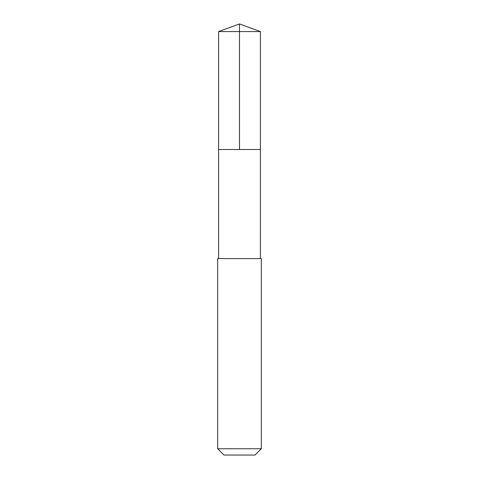<?xml version="1.0" encoding="UTF-8"?>
<svg xmlns="http://www.w3.org/2000/svg" width="479" height="479" viewBox="0 0 479 479"><rect width="100%" height="100%" fill="white"/><g stroke="black" fill="none" stroke-linecap="round" stroke-linejoin="round"><path stroke-width="0.36" stroke-dasharray="2.4 1.8" d="M253.235 149.514L218.574 149.514L253.235 149.514M218.574 31.566L260.426 31.566M218.58 258.6L260.42 258.6M217.67 258.6L261.33 258.6M217.67 448.751L261.33 448.751M223.974 455.05L255.026 455.05"/><path stroke-width="0.72" d="M218.574 149.514L260.426 149.514L260.426 31.566L218.574 31.566L218.574 149.514L260.426 149.514L260.42 258.6L218.58 258.6L218.574 149.514M225.172 258.6L217.67 258.6L217.67 448.751L261.33 448.751L261.33 258.6L225.172 258.6M261.33 448.751L255.026 455.05L223.974 455.05L217.67 448.751M239.5 149.514L239.5 23.95L218.574 31.566M239.5 23.95L260.426 31.566M218.58 258.6L217.67 258.6M260.42 258.6L261.33 258.6"/></g></svg>
